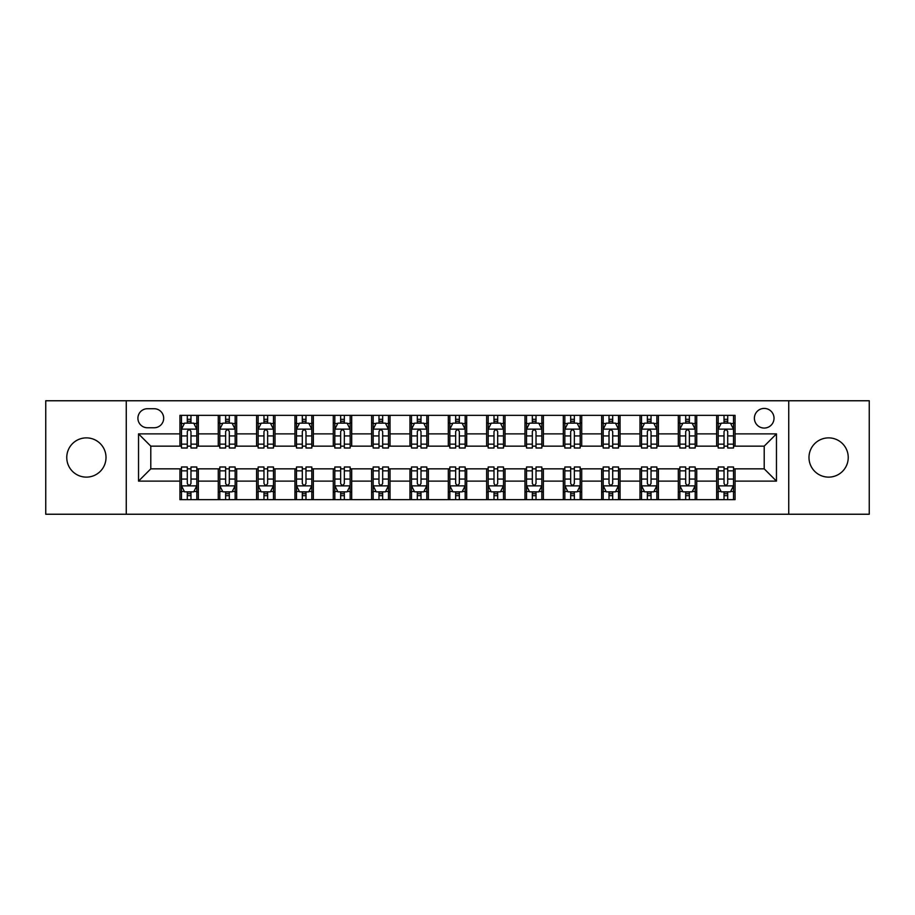<?xml version="1.0" encoding="UTF-8"?>
<svg xmlns="http://www.w3.org/2000/svg" width="915" height="915" viewBox="0 0 915 915"><rect width="100%" height="100%" fill="white"/><g stroke="black" fill="none" stroke-linecap="round" stroke-linejoin="round"><path stroke-width="1.37" d="M828.613 437.873A19.627 19.627 0 0 0 808.986 457.5A19.627 19.627 0 0 0 828.613 477.127A19.627 19.627 0 0 0 848.239 457.5A19.627 19.627 0 0 0 828.613 437.873M86.387 437.873A19.627 19.627 0 0 0 66.761 457.5A19.627 19.627 0 0 0 86.387 477.127A19.627 19.627 0 0 0 106.014 457.5A19.627 19.627 0 0 0 86.387 437.873M764.208 408.422A9.813 9.813 0 0 0 754.395 418.247A9.813 9.813 0 0 0 764.208 428.06A9.813 9.813 0 0 0 774.021 418.247A9.813 9.813 0 0 0 764.208 408.422M788.741 514.241L869.25 514.241L869.25 400.759L788.741 400.759L788.741 514.241L126.259 514.241L126.259 400.759L45.75 400.759L45.75 514.241L126.259 514.241M147.418 427.751L154.166 427.751A9.505 9.505 0 0 0 163.682 418.247A9.505 9.505 0 0 0 154.166 408.731L147.418 408.731A9.505 9.505 0 0 0 137.913 418.247A9.505 9.505 0 0 0 147.418 427.751M788.741 400.759L126.259 400.759M179.935 481.118L138.531 481.118L138.531 433.882L179.935 433.882L179.935 446.154L150.792 446.154L150.792 468.846L179.935 468.846L179.935 499.67L735.065 499.67L735.065 468.846L764.208 468.846L764.208 446.154L735.065 446.154L735.065 433.882L776.469 433.882L776.469 481.118L735.065 481.118M735.065 433.882L735.065 415.33L179.935 415.33L179.935 433.882M716.662 415.33L716.662 446.154L718.195 446.154M724.028 446.154L727.711 446.154M733.533 446.154L735.065 446.154M716.662 446.154L695.194 446.154M678.324 415.33L678.324 446.154L679.856 446.154M685.69 446.154L689.372 446.154M678.324 446.154L656.856 446.154M639.985 415.33L639.985 446.154L641.518 446.154M647.351 446.154L651.034 446.154M639.985 446.154L618.517 446.154M601.647 415.33L601.647 446.154L603.179 446.154M609.013 446.154L612.695 446.154M601.647 446.154L580.179 446.154M563.308 415.33L563.308 446.154L564.841 446.154M570.674 446.154L574.357 446.154M563.308 446.154L541.84 446.154M524.97 415.33L524.97 446.154L526.514 446.154M532.336 446.154L536.018 446.154M524.97 446.154L503.502 446.154M486.631 415.33L486.631 446.154L488.175 446.154M493.997 446.154L497.68 446.154M486.631 446.154L465.163 446.154M448.304 415.33L448.304 446.154L449.837 446.154M455.659 446.154L459.341 446.154M448.304 446.154L426.825 446.154M409.966 415.33L409.966 446.154L411.498 446.154M417.32 446.154L421.003 446.154M409.966 446.154L388.486 446.154M371.627 415.33L371.627 446.154L373.16 446.154M378.982 446.154L382.664 446.154M371.627 446.154L350.159 446.154M333.289 415.33L333.289 446.154L334.821 446.154M340.643 446.154L344.326 446.154M333.289 446.154L311.821 446.154M294.95 415.33L294.95 446.154L296.483 446.154M302.305 446.154L305.987 446.154M294.95 446.154L273.482 446.154M256.612 415.33L256.612 446.154L258.144 446.154M263.966 446.154L267.649 446.154M256.612 446.154L235.144 446.154M218.273 415.33L218.273 446.154L219.806 446.154M225.628 446.154L229.31 446.154M218.273 446.154L196.805 446.154M179.935 446.154L181.467 446.154M187.289 446.154L190.972 446.154M179.935 468.846L181.467 468.846M187.289 468.846L190.972 468.846M196.805 468.846L198.338 468.846L198.338 499.67M219.806 468.846L198.338 468.846M225.628 468.846L229.31 468.846M235.144 468.846L236.676 468.846L236.676 499.67M258.144 468.846L236.676 468.846M263.966 468.846L267.649 468.846M273.482 468.846L275.015 468.846L275.015 499.67M296.483 468.846L275.015 468.846M302.305 468.846L305.987 468.846M311.821 468.846L313.353 468.846L313.353 499.67M334.821 468.846L313.353 468.846M340.643 468.846L344.326 468.846M350.159 468.846L351.692 468.846L351.692 499.67M373.16 468.846L351.692 468.846M378.982 468.846L382.664 468.846M388.486 468.846L390.03 468.846L390.03 499.67M411.498 468.846L390.03 468.846M417.32 468.846L421.003 468.846M426.825 468.846L428.369 468.846L428.369 499.67M449.837 468.846L428.369 468.846M455.659 468.846L459.341 468.846M465.163 468.846L466.696 468.846L466.696 499.67M488.175 468.846L466.696 468.846M493.997 468.846L497.68 468.846M503.502 468.846L505.034 468.846L505.034 499.67M526.514 468.846L505.034 468.846M532.336 468.846L536.018 468.846M541.84 468.846L543.373 468.846L543.373 499.67M564.841 468.846L543.373 468.846M570.674 468.846L574.357 468.846M580.179 468.846L581.711 468.846L581.711 499.67M603.179 468.846L581.711 468.846M609.013 468.846L612.695 468.846M618.517 468.846L620.05 468.846L620.05 499.67M641.518 468.846L620.05 468.846M647.351 468.846L651.034 468.846M656.856 468.846L658.388 468.846L658.388 499.67M679.856 468.846L658.388 468.846M685.69 468.846L689.372 468.846M695.194 468.846L696.727 468.846L696.727 499.67M718.195 468.846L696.727 468.846M724.028 468.846L727.711 468.846M733.533 468.846L735.065 468.846M198.338 415.33L198.338 446.154M179.935 422.993L181.467 422.993M187.289 422.993L190.972 422.993M196.805 422.993L198.338 422.993M179.935 492.007L181.467 492.007M187.289 492.007L190.972 492.007M196.805 492.007L198.338 492.007M218.273 468.846L218.273 499.67M236.676 415.33L236.676 446.154M218.273 422.993L219.806 422.993M225.628 422.993L229.31 422.993M235.144 422.993L236.676 422.993M218.273 492.007L219.806 492.007M225.628 492.007L229.31 492.007M235.144 492.007L236.676 492.007M256.612 468.846L256.612 499.67M256.612 492.007L258.144 492.007M263.966 492.007L267.649 492.007M273.482 492.007L275.015 492.007M275.015 415.33L275.015 446.154M256.612 422.993L258.144 422.993M263.966 422.993L267.649 422.993M273.482 422.993L275.015 422.993M294.95 468.846L294.95 499.67M294.95 492.007L296.483 492.007M302.305 492.007L305.987 492.007M311.821 492.007L313.353 492.007M313.353 415.33L313.353 446.154M294.95 422.993L296.483 422.993M302.305 422.993L305.987 422.993M311.821 422.993L313.353 422.993M333.289 468.846L333.289 499.67M333.289 492.007L334.821 492.007M340.643 492.007L344.326 492.007M350.159 492.007L351.692 492.007M351.692 415.33L351.692 446.154M333.289 422.993L334.821 422.993M340.643 422.993L344.326 422.993M350.159 422.993L351.692 422.993M371.627 468.846L371.627 499.67M371.627 492.007L373.16 492.007M378.982 492.007L382.664 492.007M388.486 492.007L390.03 492.007M390.03 415.33L390.03 446.154M371.627 422.993L373.16 422.993M378.982 422.993L382.664 422.993M388.486 422.993L390.03 422.993M409.966 468.846L409.966 499.67M409.966 492.007L411.498 492.007M417.32 492.007L421.003 492.007M426.825 492.007L428.369 492.007M428.369 415.33L428.369 446.154M409.966 422.993L411.498 422.993M417.32 422.993L421.003 422.993M426.825 422.993L428.369 422.993M448.304 468.846L448.304 499.67M448.304 492.007L449.837 492.007M455.659 492.007L459.341 492.007M465.163 492.007L466.696 492.007M466.696 415.33L466.696 446.154M448.304 422.993L449.837 422.993M455.659 422.993L459.341 422.993M465.163 422.993L466.696 422.993M486.631 468.846L486.631 499.67M486.631 492.007L488.175 492.007M493.997 492.007L497.68 492.007M503.502 492.007L505.034 492.007M505.034 415.33L505.034 446.154M486.631 422.993L488.175 422.993M493.997 422.993L497.68 422.993M503.502 422.993L505.034 422.993M524.97 468.846L524.97 499.67M524.97 492.007L526.514 492.007M532.336 492.007L536.018 492.007M541.84 492.007L543.373 492.007M543.373 415.33L543.373 446.154M524.97 422.993L526.514 422.993M532.336 422.993L536.018 422.993M541.84 422.993L543.373 422.993M563.308 468.846L563.308 499.67M563.308 492.007L564.841 492.007M570.674 492.007L574.357 492.007M580.179 492.007L581.711 492.007M581.711 415.33L581.711 446.154M563.308 422.993L564.841 422.993M570.674 422.993L574.357 422.993M580.179 422.993L581.711 422.993M601.647 468.846L601.647 499.67M601.647 492.007L603.179 492.007M609.013 492.007L612.695 492.007M618.517 492.007L620.05 492.007M620.05 415.33L620.05 446.154M601.647 422.993L603.179 422.993M609.013 422.993L612.695 422.993M618.517 422.993L620.05 422.993M639.985 468.846L639.985 499.67M639.985 492.007L641.518 492.007M647.351 492.007L651.034 492.007M656.856 492.007L658.388 492.007M658.388 415.33L658.388 446.154M639.985 422.993L641.518 422.993M647.351 422.993L651.034 422.993M656.856 422.993L658.388 422.993M678.324 468.846L678.324 499.67M678.324 492.007L679.856 492.007M685.69 492.007L689.372 492.007M695.194 492.007L696.727 492.007M696.727 415.33L696.727 446.154M678.324 422.993L679.856 422.993M685.69 422.993L689.372 422.993M695.194 422.993L696.727 422.993M716.662 468.846L716.662 499.67M716.662 492.007L718.195 492.007M724.028 492.007L727.711 492.007M733.533 492.007L735.065 492.007M716.662 422.993L718.195 422.993M724.028 422.993L727.711 422.993M733.533 422.993L735.065 422.993M150.792 446.154L138.531 433.882M150.792 468.846L138.531 481.118M776.469 433.882L764.208 446.154M776.469 481.118L764.208 468.846M190.972 419.31L187.289 419.31M196.805 444.152L190.972 444.152L190.972 447.995L196.805 447.995L196.805 429.284L193.74 423.153L184.533 423.153L181.467 429.284L181.467 447.995L187.289 447.995L187.289 444.152L181.467 444.152M181.467 429.284L181.467 415.33M196.805 429.284L196.805 415.33M187.289 423.153L187.289 415.33M190.972 415.33L190.972 423.153M190.972 444.152L190.972 431.583C189.748 429.215 188.524 429.215 187.289 431.583L187.289 444.152M187.289 495.69L190.972 495.69M181.467 470.848L187.289 470.848L187.289 467.005L181.467 467.005L181.467 485.716L184.533 491.847L193.74 491.847L196.805 485.716L196.805 467.005L190.972 467.005L190.972 470.848L196.805 470.848M196.805 485.716L196.805 499.67M181.467 485.716L181.467 499.67M190.972 491.847L190.972 499.67M187.289 499.67L187.289 491.847M187.289 470.848L187.289 483.417C188.524 485.785 189.748 485.785 190.972 483.417L190.972 470.848M229.31 419.31L225.628 419.31M235.144 444.152L229.31 444.152L229.31 447.995L235.144 447.995L235.144 429.284L232.078 423.153L222.871 423.153L219.806 429.284L219.806 447.995L225.628 447.995L225.628 444.152L219.806 444.152M219.806 429.284L219.806 415.33M235.144 429.284L235.144 415.33M225.628 423.153L225.628 415.33M229.31 415.33L229.31 423.153M229.31 444.152L229.31 431.583C228.087 429.215 226.863 429.215 225.628 431.583L225.628 444.152M267.649 419.31L263.966 419.31M273.482 444.152L267.649 444.152L267.649 447.995L273.482 447.995L273.482 429.284L270.405 423.153L261.21 423.153L258.144 429.284L258.144 447.995L263.966 447.995L263.966 444.152L258.144 444.152M258.144 429.284L258.144 415.33M273.482 429.284L273.482 415.33M263.966 423.153L263.966 415.33M267.649 415.33L267.649 423.153M267.649 444.152L267.649 431.583C266.425 429.215 265.201 429.215 263.966 431.583L263.966 444.152M305.987 419.31L302.305 419.31M311.821 444.152L305.987 444.152L305.987 447.995L311.821 447.995L311.821 429.284L308.744 423.153L299.548 423.153L296.483 429.284L296.483 447.995L302.305 447.995L302.305 444.152L296.483 444.152M296.483 429.284L296.483 415.33M311.821 429.284L311.821 415.33M302.305 423.153L302.305 415.33M305.987 415.33L305.987 423.153M305.987 444.152L305.987 431.583C304.764 429.215 303.54 429.215 302.305 431.583L302.305 444.152M225.628 495.69L229.31 495.69M219.806 470.848L225.628 470.848L225.628 467.005L219.806 467.005L219.806 485.716L222.871 491.847L232.078 491.847L235.144 485.716L235.144 467.005L229.31 467.005L229.31 470.848L235.144 470.848M235.144 485.716L235.144 499.67M219.806 485.716L219.806 499.67M229.31 491.847L229.31 499.67M225.628 499.67L225.628 491.847M225.628 470.848L225.628 483.417C226.851 485.785 228.087 485.785 229.31 483.417L229.31 470.848M263.966 495.69L267.649 495.69M258.144 470.848L263.966 470.848L263.966 467.005L258.144 467.005L258.144 485.716L261.21 491.847L270.405 491.847L273.482 485.716L273.482 467.005L267.649 467.005L267.649 470.848L273.482 470.848M273.482 485.716L273.482 499.67M258.144 485.716L258.144 499.67M267.649 491.847L267.649 499.67M263.966 499.67L263.966 491.847M263.966 470.848L263.966 483.417C265.19 485.785 266.425 485.785 267.649 483.417L267.649 470.848M302.305 495.69L305.987 495.69M296.483 470.848L302.305 470.848L302.305 467.005L296.483 467.005L296.483 485.716L299.548 491.847L308.744 491.847L311.821 485.716L311.821 467.005L305.987 467.005L305.987 470.848L311.821 470.848M311.821 485.716L311.821 499.67M296.483 485.716L296.483 499.67M305.987 491.847L305.987 499.67M302.305 499.67L302.305 491.847M302.305 470.848L302.305 483.417C303.528 485.785 304.764 485.785 305.987 483.417L305.987 470.848M344.326 419.31L340.643 419.31M350.159 444.152L344.326 444.152L344.326 447.995L350.159 447.995L350.159 429.284L347.082 423.153L337.887 423.153L334.821 429.284L334.821 447.995L340.643 447.995L340.643 444.152L334.821 444.152M334.821 429.284L334.821 415.33M350.159 429.284L350.159 415.33M340.643 423.153L340.643 415.33M344.326 415.33L344.326 423.153M344.326 444.152L344.326 431.583C343.102 429.215 341.878 429.215 340.643 431.583L340.643 444.152M340.643 495.69L344.326 495.69M334.821 470.848L340.643 470.848L340.643 467.005L334.821 467.005L334.821 485.716L337.887 491.847L347.082 491.847L350.159 485.716L350.159 467.005L344.326 467.005L344.326 470.848L350.159 470.848M350.159 485.716L350.159 499.67M334.821 485.716L334.821 499.67M344.326 491.847L344.326 499.67M340.643 499.67L340.643 491.847M340.643 470.848L340.643 483.417C341.867 485.785 343.102 485.785 344.326 483.417L344.326 470.848M382.664 419.31L378.982 419.31M388.486 444.152L382.664 444.152L382.664 447.995L388.486 447.995L388.486 429.284L385.421 423.153L376.225 423.153L373.16 429.284L373.16 447.995L378.982 447.995L378.982 444.152L373.16 444.152M373.16 429.284L373.16 415.33M388.486 429.284L388.486 415.33M378.982 423.153L378.982 415.33M382.664 415.33L382.664 423.153M382.664 444.152L382.664 431.583C381.441 429.215 380.217 429.215 378.982 431.583L378.982 444.152M421.003 419.31L417.32 419.31M426.825 444.152L421.003 444.152L421.003 447.995L426.825 447.995L426.825 429.284L423.759 423.153L414.564 423.153L411.498 429.284L411.498 447.995L417.32 447.995L417.32 444.152L411.498 444.152M411.498 429.284L411.498 415.33M426.825 429.284L426.825 415.33M417.32 423.153L417.32 415.33M421.003 415.33L421.003 423.153M421.003 444.152L421.003 431.583C419.779 429.215 418.555 429.215 417.32 431.583L417.32 444.152M459.341 419.31L455.659 419.31M465.163 444.152L459.341 444.152L459.341 447.995L465.163 447.995L465.163 429.284L462.098 423.153L452.902 423.153L449.837 429.284L449.837 447.995L455.659 447.995L455.659 444.152L449.837 444.152M449.837 429.284L449.837 415.33M465.163 429.284L465.163 415.33M455.659 423.153L455.659 415.33M459.341 415.33L459.341 423.153M459.341 444.152L459.341 431.583C458.118 429.215 456.894 429.215 455.659 431.583L455.659 444.152M497.68 419.31L493.997 419.31M503.502 444.152L497.68 444.152L497.68 447.995L503.502 447.995L503.502 429.284L500.436 423.153L491.241 423.153L488.175 429.284L488.175 447.995L493.997 447.995L493.997 444.152L488.175 444.152M488.175 429.284L488.175 415.33M503.502 429.284L503.502 415.33M493.997 423.153L493.997 415.33M497.68 415.33L497.68 423.153M497.68 444.152L497.68 431.583C496.456 429.215 495.221 429.215 493.997 431.583L493.997 444.152M536.018 419.31L532.336 419.31M541.84 444.152L536.018 444.152L536.018 447.995L541.84 447.995L541.84 429.284L538.775 423.153L529.579 423.153L526.514 429.284L526.514 447.995L532.336 447.995L532.336 444.152L526.514 444.152M526.514 429.284L526.514 415.33M541.84 429.284L541.84 415.33M532.336 423.153L532.336 415.33M536.018 415.33L536.018 423.153M536.018 444.152L536.018 431.583C534.795 429.215 533.559 429.215 532.336 431.583L532.336 444.152M378.982 495.69L382.664 495.69M373.16 470.848L378.982 470.848L378.982 467.005L373.16 467.005L373.16 485.716L376.225 491.847L385.421 491.847L388.486 485.716L388.486 467.005L382.664 467.005L382.664 470.848L388.486 470.848M388.486 485.716L388.486 499.67M373.16 485.716L373.16 499.67M382.664 491.847L382.664 499.67M378.982 499.67L378.982 491.847M378.982 470.848L378.982 483.417C380.205 485.785 381.441 485.785 382.664 483.417L382.664 470.848M417.32 495.69L421.003 495.69M411.498 470.848L417.32 470.848L417.32 467.005L411.498 467.005L411.498 485.716L414.564 491.847L423.759 491.847L426.825 485.716L426.825 467.005L421.003 467.005L421.003 470.848L426.825 470.848M426.825 485.716L426.825 499.67M411.498 485.716L411.498 499.67M421.003 491.847L421.003 499.67M417.32 499.67L417.32 491.847M417.32 470.848L417.32 483.417C418.544 485.785 419.779 485.785 421.003 483.417L421.003 470.848M455.659 495.69L459.341 495.69M449.837 470.848L455.659 470.848L455.659 467.005L449.837 467.005L449.837 485.716L452.902 491.847L462.098 491.847L465.163 485.716L465.163 467.005L459.341 467.005L459.341 470.848L465.163 470.848M465.163 485.716L465.163 499.67M449.837 485.716L449.837 499.67M459.341 491.847L459.341 499.67M455.659 499.67L455.659 491.847M455.659 470.848L455.659 483.417C456.882 485.785 458.106 485.785 459.341 483.417L459.341 470.848M493.997 495.69L497.68 495.69M488.175 470.848L493.997 470.848L493.997 467.005L488.175 467.005L488.175 485.716L491.241 491.847L500.436 491.847L503.502 485.716L503.502 467.005L497.68 467.005L497.68 470.848L503.502 470.848M503.502 485.716L503.502 499.67M488.175 485.716L488.175 499.67M497.68 491.847L497.68 499.67M493.997 499.67L493.997 491.847M493.997 470.848L493.997 483.417C495.221 485.785 496.445 485.785 497.68 483.417L497.68 470.848M532.336 495.69L536.018 495.69M526.514 470.848L532.336 470.848L532.336 467.005L526.514 467.005L526.514 485.716L529.579 491.847L538.775 491.847L541.84 485.716L541.84 467.005L536.018 467.005L536.018 470.848L541.84 470.848M541.84 485.716L541.84 499.67M526.514 485.716L526.514 499.67M536.018 491.847L536.018 499.67M532.336 499.67L532.336 491.847M532.336 470.848L532.336 483.417C533.559 485.785 534.783 485.785 536.018 483.417L536.018 470.848M574.357 419.31L570.674 419.31M580.179 444.152L574.357 444.152L574.357 447.995L580.179 447.995L580.179 429.284L577.113 423.153L567.918 423.153L564.841 429.284L564.841 447.995L570.674 447.995L570.674 444.152L564.841 444.152M564.841 429.284L564.841 415.33M580.179 429.284L580.179 415.33M570.674 423.153L570.674 415.33M574.357 415.33L574.357 423.153M574.357 444.152L574.357 431.583C573.133 429.215 571.898 429.215 570.674 431.583L570.674 444.152M570.674 495.69L574.357 495.69M564.841 470.848L570.674 470.848L570.674 467.005L564.841 467.005L564.841 485.716L567.918 491.847L577.113 491.847L580.179 485.716L580.179 467.005L574.357 467.005L574.357 470.848L580.179 470.848M580.179 485.716L580.179 499.67M564.841 485.716L564.841 499.67M574.357 491.847L574.357 499.67M570.674 499.67L570.674 491.847M570.674 470.848L570.674 483.417C571.898 485.785 573.122 485.785 574.357 483.417L574.357 470.848M612.695 419.31L609.013 419.31M618.517 444.152L612.695 444.152L612.695 447.995L618.517 447.995L618.517 429.284L615.452 423.153L606.256 423.153L603.179 429.284L603.179 447.995L609.013 447.995L609.013 444.152L603.179 444.152M603.179 429.284L603.179 415.33M618.517 429.284L618.517 415.33M609.013 423.153L609.013 415.33M612.695 415.33L612.695 423.153M612.695 444.152L612.695 431.583C611.472 429.215 610.236 429.215 609.013 431.583L609.013 444.152M609.013 495.69L612.695 495.69M603.179 470.848L609.013 470.848L609.013 467.005L603.179 467.005L603.179 485.716L606.256 491.847L615.452 491.847L618.517 485.716L618.517 467.005L612.695 467.005L612.695 470.848L618.517 470.848M618.517 485.716L618.517 499.67M603.179 485.716L603.179 499.67M612.695 491.847L612.695 499.67M609.013 499.67L609.013 491.847M609.013 470.848L609.013 483.417C610.236 485.785 611.46 485.785 612.695 483.417L612.695 470.848M651.034 419.31L647.351 419.31M656.856 444.152L651.034 444.152L651.034 447.995L656.856 447.995L656.856 429.284L653.79 423.153L644.595 423.153L641.518 429.284L641.518 447.995L647.351 447.995L647.351 444.152L641.518 444.152M641.518 429.284L641.518 415.33M656.856 429.284L656.856 415.33M647.351 423.153L647.351 415.33M651.034 415.33L651.034 423.153M651.034 444.152L651.034 431.583C649.81 429.215 648.575 429.215 647.351 431.583L647.351 444.152M647.351 495.69L651.034 495.69M641.518 470.848L647.351 470.848L647.351 467.005L641.518 467.005L641.518 485.716L644.595 491.847L653.79 491.847L656.856 485.716L656.856 467.005L651.034 467.005L651.034 470.848L656.856 470.848M656.856 485.716L656.856 499.67M641.518 485.716L641.518 499.67M651.034 491.847L651.034 499.67M647.351 499.67L647.351 491.847M647.351 470.848L647.351 483.417C648.575 485.785 649.799 485.785 651.034 483.417L651.034 470.848M689.372 419.31L685.69 419.31M695.194 444.152L689.372 444.152L689.372 447.995L695.194 447.995L695.194 429.284L692.129 423.153L682.922 423.153L679.856 429.284L679.856 447.995L685.69 447.995L685.69 444.152L679.856 444.152M679.856 429.284L679.856 415.33M695.194 429.284L695.194 415.33M685.69 423.153L685.69 415.33M689.372 415.33L689.372 423.153M689.372 444.152L689.372 431.583C688.149 429.215 686.913 429.215 685.69 431.583L685.69 444.152M685.69 495.69L689.372 495.69M679.856 470.848L685.69 470.848L685.69 467.005L679.856 467.005L679.856 485.716L682.922 491.847L692.129 491.847L695.194 485.716L695.194 467.005L689.372 467.005L689.372 470.848L695.194 470.848M695.194 485.716L695.194 499.67M679.856 485.716L679.856 499.67M689.372 491.847L689.372 499.67M685.69 499.67L685.69 491.847M685.69 470.848L685.69 483.417C686.913 485.785 688.137 485.785 689.372 483.417L689.372 470.848M727.711 419.31L724.028 419.31M733.533 444.152L727.711 444.152L727.711 447.995L733.533 447.995L733.533 429.284L730.467 423.153L721.26 423.153L718.195 429.284L718.195 447.995L724.028 447.995L724.028 444.152L718.195 444.152M718.195 429.284L718.195 415.33M733.533 429.284L733.533 415.33M724.028 423.153L724.028 415.33M727.711 415.33L727.711 423.153M727.711 444.152L727.711 431.583C726.476 429.215 725.252 429.215 724.028 431.583L724.028 444.152M724.028 495.69L727.711 495.69M718.195 470.848L724.028 470.848L724.028 467.005L718.195 467.005L718.195 485.716L721.26 491.847L730.467 491.847L733.533 485.716L733.533 467.005L727.711 467.005L727.711 470.848L733.533 470.848M733.533 485.716L733.533 499.67M718.195 485.716L718.195 499.67M727.711 491.847L727.711 499.67M724.028 499.67L724.028 491.847M724.028 470.848L724.028 483.417C725.252 485.785 726.476 485.785 727.711 483.417L727.711 470.848M218.273 481.118L198.338 481.118M218.273 433.882L198.338 433.882M256.612 433.882L236.676 433.882M256.612 481.118L236.676 481.118M294.95 433.882L275.015 433.882M294.95 481.118L275.015 481.118M333.289 433.882L313.353 433.882M333.289 481.118L313.353 481.118M371.627 433.882L351.692 433.882M371.627 481.118L351.692 481.118M409.966 433.882L390.03 433.882M409.966 481.118L390.03 481.118M448.304 433.882L428.369 433.882M448.304 481.118L428.369 481.118M486.631 433.882L466.696 433.882M486.631 481.118L466.696 481.118M524.97 433.882L505.034 433.882M524.97 481.118L505.034 481.118M563.308 433.882L543.373 433.882M563.308 481.118L543.373 481.118M601.647 433.882L581.711 433.882M601.647 481.118L581.711 481.118M639.985 433.882L620.05 433.882M639.985 481.118L620.05 481.118M678.324 433.882L658.388 433.882M678.324 481.118L658.388 481.118M716.662 433.882L696.727 433.882M716.662 481.118L696.727 481.118M196.725 429.135L181.547 429.135M181.467 423.519L184.35 423.519M193.923 423.519L196.805 423.519M187.289 435.929L181.467 435.929M196.805 435.929L190.972 435.929M190.972 421.266L187.289 421.266M181.547 485.865L196.725 485.865M196.805 491.481L193.923 491.481M184.35 491.481L181.467 491.481M190.972 479.071L196.805 479.071M181.467 479.071L187.289 479.071M187.289 493.734L190.972 493.734M235.064 429.135L219.886 429.135M219.806 423.519L222.688 423.519M232.261 423.519L235.144 423.519M225.628 435.929L219.806 435.929M235.144 435.929L229.31 435.929M229.31 421.266L225.628 421.266M273.402 429.135L258.224 429.135M258.144 423.519L261.027 423.519M270.6 423.519L273.482 423.519M263.966 435.929L258.144 435.929M273.482 435.929L267.649 435.929M267.649 421.266L263.966 421.266M311.74 429.135L296.551 429.135M296.483 423.519L299.365 423.519M308.938 423.519L311.821 423.519M302.305 435.929L296.483 435.929M311.821 435.929L305.987 435.929M305.987 421.266L302.305 421.266M219.886 485.865L235.064 485.865M235.144 491.481L232.261 491.481M222.688 491.481L219.806 491.481M229.31 479.071L235.144 479.071M219.806 479.071L225.628 479.071M225.628 493.734L229.31 493.734M258.224 485.865L273.402 485.865M273.482 491.481L270.6 491.481M261.027 491.481L258.144 491.481M267.649 479.071L273.482 479.071M258.144 479.071L263.966 479.071M263.966 493.734L267.649 493.734M296.551 485.865L311.74 485.865M311.821 491.481L308.938 491.481M299.365 491.481L296.483 491.481M305.987 479.071L311.821 479.071M296.483 479.071L302.305 479.071M302.305 493.734L305.987 493.734M350.079 429.135L334.89 429.135M334.821 423.519L337.704 423.519M347.265 423.519L350.159 423.519M340.643 435.929L334.821 435.929M350.159 435.929L344.326 435.929M344.326 421.266L340.643 421.266M334.89 485.865L350.079 485.865M350.159 491.481L347.265 491.481M337.704 491.481L334.821 491.481M344.326 479.071L350.159 479.071M334.821 479.071L340.643 479.071M340.643 493.734L344.326 493.734M388.418 429.135L373.228 429.135M373.16 423.519L376.042 423.519M385.604 423.519L388.486 423.519M378.982 435.929L373.16 435.929M388.486 435.929L382.664 435.929M382.664 421.266L378.982 421.266M426.756 429.135L411.567 429.135M411.498 423.519L414.381 423.519M423.942 423.519L426.825 423.519M417.32 435.929L411.498 435.929M426.825 435.929L421.003 435.929M421.003 421.266L417.32 421.266M465.094 429.135L449.906 429.135M449.837 423.519L452.719 423.519M462.281 423.519L465.163 423.519M455.659 435.929L449.837 435.929M465.163 435.929L459.341 435.929M459.341 421.266L455.659 421.266M503.433 429.135L488.244 429.135M488.175 423.519L491.058 423.519M500.619 423.519L503.502 423.519M493.997 435.929L488.175 435.929M503.502 435.929L497.68 435.929M497.68 421.266L493.997 421.266M541.772 429.135L526.582 429.135M526.514 423.519L529.396 423.519M538.958 423.519L541.84 423.519M532.336 435.929L526.514 435.929M541.84 435.929L536.018 435.929M536.018 421.266L532.336 421.266M373.228 485.865L388.418 485.865M388.486 491.481L385.604 491.481M376.042 491.481L373.16 491.481M382.664 479.071L388.486 479.071M373.16 479.071L378.982 479.071M378.982 493.734L382.664 493.734M411.567 485.865L426.756 485.865M426.825 491.481L423.942 491.481M414.381 491.481L411.498 491.481M421.003 479.071L426.825 479.071M411.498 479.071L417.32 479.071M417.32 493.734L421.003 493.734M449.906 485.865L465.094 485.865M465.163 491.481L462.281 491.481M452.719 491.481L449.837 491.481M459.341 479.071L465.163 479.071M449.837 479.071L455.659 479.071M455.659 493.734L459.341 493.734M488.244 485.865L503.433 485.865M503.502 491.481L500.619 491.481M491.058 491.481L488.175 491.481M497.68 479.071L503.502 479.071M488.175 479.071L493.997 479.071M493.997 493.734L497.68 493.734M526.582 485.865L541.772 485.865M541.84 491.481L538.958 491.481M529.396 491.481L526.514 491.481M536.018 479.071L541.84 479.071M526.514 479.071L532.336 479.071M532.336 493.734L536.018 493.734M580.11 429.135L564.921 429.135M564.841 423.519L567.735 423.519M577.296 423.519L580.179 423.519M570.674 435.929L564.841 435.929M580.179 435.929L574.357 435.929M574.357 421.266L570.674 421.266M564.921 485.865L580.11 485.865M580.179 491.481L577.296 491.481M567.735 491.481L564.841 491.481M574.357 479.071L580.179 479.071M564.841 479.071L570.674 479.071M570.674 493.734L574.357 493.734M618.449 429.135L603.26 429.135M603.179 423.519L606.062 423.519M615.635 423.519L618.517 423.519M609.013 435.929L603.179 435.929M618.517 435.929L612.695 435.929M612.695 421.266L609.013 421.266M603.26 485.865L618.449 485.865M618.517 491.481L615.635 491.481M606.062 491.481L603.179 491.481M612.695 479.071L618.517 479.071M603.179 479.071L609.013 479.071M609.013 493.734L612.695 493.734M656.776 429.135L641.598 429.135M641.518 423.519L644.4 423.519M653.973 423.519L656.856 423.519M647.351 435.929L641.518 435.929M656.856 435.929L651.034 435.929M651.034 421.266L647.351 421.266M641.598 485.865L656.776 485.865M656.856 491.481L653.973 491.481M644.4 491.481L641.518 491.481M651.034 479.071L656.856 479.071M641.518 479.071L647.351 479.071M647.351 493.734L651.034 493.734M695.114 429.135L679.937 429.135M679.856 423.519L682.739 423.519M692.312 423.519L695.194 423.519M685.69 435.929L679.856 435.929M695.194 435.929L689.372 435.929M689.372 421.266L685.69 421.266M679.937 485.865L695.114 485.865M695.194 491.481L692.312 491.481M682.739 491.481L679.856 491.481M689.372 479.071L695.194 479.071M679.856 479.071L685.69 479.071M685.69 493.734L689.372 493.734M733.453 429.135L718.275 429.135M718.195 423.519L721.077 423.519M730.65 423.519L733.533 423.519M724.028 435.929L718.195 435.929M733.533 435.929L727.711 435.929M727.711 421.266L724.028 421.266M718.275 485.865L733.453 485.865M733.533 491.481L730.65 491.481M721.077 491.481L718.195 491.481M727.711 479.071L733.533 479.071M718.195 479.071L724.028 479.071M724.028 493.734L727.711 493.734"/></g></svg>
